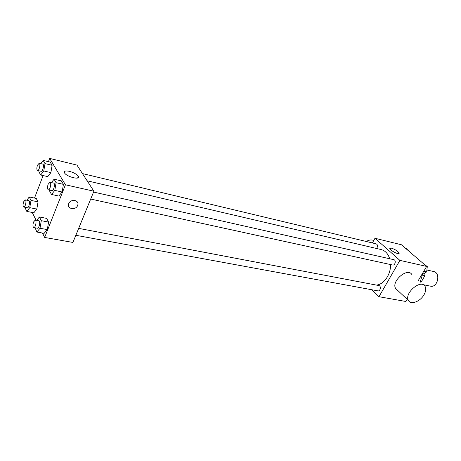 <?xml version="1.0" encoding="UTF-8"?>
<svg xmlns="http://www.w3.org/2000/svg" width="461" height="461" viewBox="0 0 461 461"><rect width="100%" height="100%" fill="white"/><g stroke="black" fill="none" stroke-linecap="round" stroke-linejoin="round"><path stroke-width="0.69" d="M423.273 284.702L430.488 286.16C437.748 288.027 440.993 272.722 433.594 271.489L427.042 270.037M422.426 275.131L424.944 275.666L424.869 272.993M424.944 275.666L420.864 282.547M420.236 281.988L422.518 274.266M372.373 242.947L374.983 238.268L401.456 244.768L426.638 266.429L418.404 280.351M407.19 299.327L405.911 301.488L378.971 296.711L371.877 289.762M376.268 285.065C383.713 284.714 390.865 274.618 390.559 264.568M389.706 258.765C388.07 253.706 385.212 250.64 381.138 249.557L87.141 180.798M374.983 238.268L399.894 260.384L378.971 296.711M90.69 199.06L392.634 265.023C395.135 265.709 396.385 260.125 393.827 259.693L93.554 192.064M75.846 235.289L377.916 290.868C380.377 291.461 381.391 285.901 378.884 285.561L78.681 228.368M82.461 173.584L376.17 243.852C377.542 244.543 377.83 245.851 377.046 247.788L376.516 248.479M399.894 260.384L426.638 266.429M391.395 248.127C395.261 249.453 397.837 251.118 399.122 253.112C399.791 255.359 389.989 250.565 389.776 248.542L391.395 248.127M397.296 290.032L395.699 288.528C390.819 281.619 407.489 267.069 411.806 274.456M373.733 240.509C371.595 239.541 369.094 239.864 366.224 241.478M423.941 294.879C420.161 301.58 410.884 305.067 408.521 300.584C403.703 293.674 420.714 278.807 424.956 286.206C426.275 288.477 425.935 291.369 423.941 294.879M48.428 161.673L49.679 158.4L76.952 165.096L93.9 191.217L72.913 242.44L44.654 237.432L42.47 233.041M36.108 220.254L32.235 212.469M51.413 182.573L54.075 179.214L61.348 180.879L63.416 184.36L62.143 191.995L58.812 196.046L62.143 191.995L54.813 190.387L51.511 194.473L49.534 190.917L49.673 190.099M26.767 200.218L29.268 196.985L36.275 198.449L38.05 201.855L36.822 209.069L33.843 212.786L36.822 209.069L29.763 207.657L26.807 211.403L25.113 207.928L25.217 207.329M49.679 158.4L65.433 184.786L44.654 237.432M34.506 198.08L43.121 175.56M36.65 220.358L39.416 216.981L46.647 218.381L48.566 222.075L47.299 229.607L44.129 233.341L47.299 229.607L40.015 228.264L36.868 232.033L35.111 227.792M40.747 163.603L43.161 160.393L50.209 162.099L52.11 165.309L50.877 172.616L47.754 176.626L50.877 172.616L43.778 170.962L40.683 175.001L38.862 171.723L39.012 170.812M65.433 184.786L93.9 191.217M69.432 171.342C73.829 172.57 76.797 174.223 78.324 176.304C80.917 180.407 66.465 176.828 64.488 172.829C63.837 171.043 65.485 170.547 69.432 171.342M77.621 205.479C75.823 210.568 66.805 209.046 68.643 203.918C70.095 198.605 79.511 199.82 77.771 205.047L77.621 205.479C75.823 210.568 66.805 209.046 68.637 203.912C70.095 198.599 79.511 199.815 77.771 205.047L77.621 205.479M43.161 160.393L45.022 163.609L43.778 170.962M37.548 170.472L41.115 171.302C42.74 171.872 44.452 164.3 42.746 164.081L39.185 163.234L37.462 165.251C36.615 168.011 36.644 169.752 37.548 170.472C39.168 171.037 40.879 163.448 39.185 163.234M40.683 175.001L47.754 176.626M50.209 162.099L52.11 165.309L50.877 172.616M45.022 163.609L52.11 165.309M54.075 179.214L56.098 182.706L54.813 190.387M48.301 189.799L51.984 190.606C53.758 191.188 55.481 183.294 53.626 183.075L49.949 182.245L48.14 184.279C47.241 187.189 47.299 189.033 48.301 189.799C50.065 190.387 51.793 182.458 49.949 182.245M51.511 194.473L58.812 196.046M61.348 180.879L63.416 184.36L62.143 191.995M56.098 182.706L63.416 184.36M29.268 196.985L31.002 200.402L29.763 207.657M23.77 207.041L27.314 207.75C28.899 208.251 30.443 200.783 28.784 200.633L25.246 199.901L23.667 201.768C22.825 204.557 22.86 206.315 23.77 207.041C25.343 207.542 26.888 200.057 25.246 199.901M26.807 211.403L33.843 212.786M36.275 198.449L38.05 201.855L36.822 209.069M31.002 200.402L38.05 201.855M39.416 216.981L41.294 220.686L40.015 228.264M33.757 227.544L37.416 228.218C39.145 228.725 40.677 220.934 38.88 220.784L35.226 220.087L33.578 221.966C32.691 224.91 32.748 226.766 33.757 227.544C35.474 228.051 37.013 220.237 35.226 220.087M36.868 232.033L44.129 233.341M46.647 218.381L48.566 222.075L47.299 229.607M41.294 220.686L48.566 222.075M405.501 248.249L406.129 248.398L409.178 251.406M408.59 250.905L409.218 251.055M423.4 263.646L427.301 266.602L426.656 271.886L422.743 274.312L422.063 274.168M423.78 271.258L426.656 271.886M426.627 266.446L427.301 266.602M426.805 270.642L427.082 268.411M395.699 288.528L408.521 300.584M398.851 253.59L399.122 253.112M77.655 177.981L78.324 176.304"/></g></svg>
